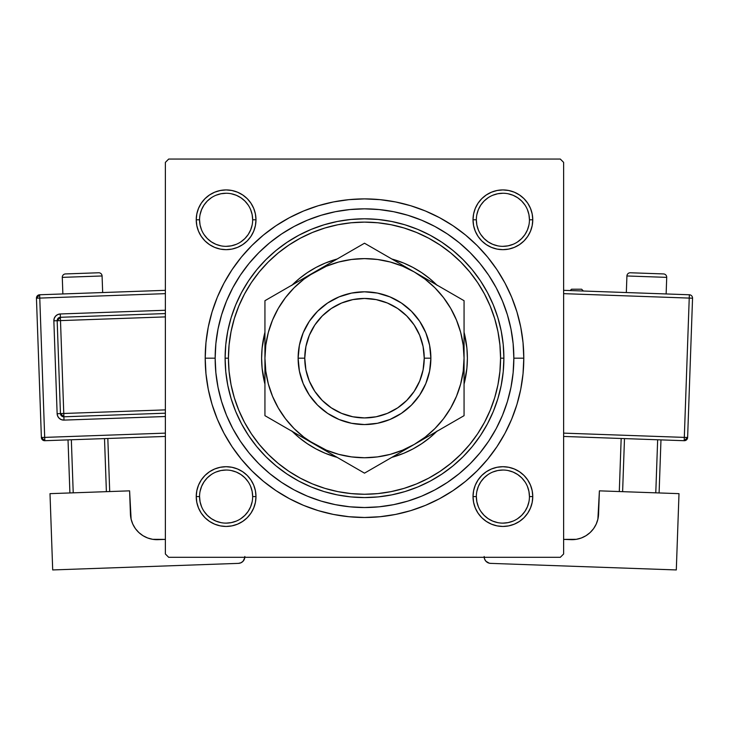 <?xml version="1.0" encoding="UTF-8"?>
<svg xmlns="http://www.w3.org/2000/svg" width="729" height="729" viewBox="0 0 729 729"><rect width="100%" height="100%" fill="white"/><g stroke="black" fill="none" stroke-linecap="round" stroke-linejoin="round"><path stroke-width="1.09" d="M196.812 490.754L196.238 496.577L196.812 490.754L196.238 496.577L196.812 502.409L198.516 508.004L201.277 513.17L204.986 517.699L209.515 521.408L214.681 524.169L220.286 525.873L226.108 526.447L231.931 525.873L237.536 524.169L242.702 521.408L247.231 517.699L250.94 513.17L253.701 508.004L255.405 502.409L255.979 496.577L255.405 490.754L253.701 485.149L250.94 479.983L247.231 475.454L242.702 471.745L237.536 468.984L231.931 467.28L226.108 466.706L220.286 467.28L214.681 468.984L209.515 471.745L204.986 475.454L201.277 479.983L198.516 485.149L196.812 490.754L196.238 496.577L199.555 496.577A26.554 26.554 0 0 0 226.108 523.13A26.554 26.554 0 0 0 252.662 496.577A26.554 26.554 0 0 0 226.108 470.032A26.554 26.554 0 0 0 199.555 496.577L196.238 496.577A29.871 29.871 0 0 1 226.108 466.706A29.871 29.871 0 0 1 255.979 496.577L252.662 496.577A26.554 26.554 0 0 1 226.108 523.13A26.554 26.554 0 0 1 199.555 496.577A26.554 26.554 0 0 1 226.108 470.032A26.554 26.554 0 0 1 252.662 496.577L252.152 491.401L250.639 486.416M196.812 213.971L196.238 219.793L196.812 213.971L196.238 219.793L196.812 225.625L198.516 231.221L201.277 236.387L204.986 240.916L209.515 244.625L214.681 247.386L220.286 249.09L226.108 249.664L231.931 249.09L237.536 247.386L242.702 244.625L247.231 240.916L250.94 236.387L253.701 231.221L255.405 225.625L255.979 219.793L255.405 213.971L253.701 208.366L250.94 203.2L247.231 198.671L242.702 194.962L237.536 192.201L231.931 190.497L226.108 189.923L220.286 190.497L214.681 192.201L209.515 194.962L204.986 198.671L201.277 203.2L198.516 208.366L196.812 213.971L196.238 219.793L199.555 219.793A26.554 26.554 0 0 0 226.108 246.347A26.554 26.554 0 0 0 252.662 219.793A26.554 26.554 0 0 0 226.108 193.249A26.554 26.554 0 0 0 199.555 219.793L196.238 219.793A29.871 29.871 0 0 1 226.108 189.923A29.871 29.871 0 0 1 255.979 219.793L252.662 219.793A26.554 26.554 0 0 1 226.108 246.347A26.554 26.554 0 0 1 199.555 219.793A26.554 26.554 0 0 1 226.108 193.249A26.554 26.554 0 0 1 252.662 219.793L252.152 214.618L250.639 209.633M473.595 213.971L473.021 219.793L473.595 213.971L473.021 219.793L473.595 225.625L475.299 231.221L478.06 236.387L481.769 240.916L486.298 244.625L491.464 247.386L497.069 249.09L502.892 249.664L508.714 249.09L514.319 247.386L519.485 244.625L524.014 240.916L527.723 236.387L530.484 231.221L532.188 225.625L532.762 219.793L532.188 213.971L530.484 208.366L527.723 203.2L524.014 198.671L519.485 194.962L514.319 192.201L508.714 190.497L502.892 189.923L497.069 190.497L491.464 192.201L486.298 194.962L481.769 198.671L478.06 203.2L475.299 208.366L473.595 213.971L473.021 219.793L476.338 219.793A26.554 26.554 0 0 0 502.892 246.347A26.554 26.554 0 0 0 529.445 219.793A26.554 26.554 0 0 0 502.892 193.249A26.554 26.554 0 0 0 476.338 219.793L473.021 219.793A29.871 29.871 0 0 1 502.892 189.923A29.871 29.871 0 0 1 532.762 219.793L529.445 219.793A26.554 26.554 0 0 1 502.892 246.347A26.554 26.554 0 0 1 476.338 219.793A26.554 26.554 0 0 1 502.892 193.249A26.554 26.554 0 0 1 529.445 219.793L528.935 214.618L527.422 209.633M473.595 490.754L473.021 496.577L473.595 490.754L473.021 496.577L473.595 502.409L475.299 508.004L478.06 513.17L481.769 517.699L486.298 521.408L491.464 524.169L497.069 525.873L502.892 526.447L508.714 525.873L514.319 524.169L519.485 521.408L524.014 517.699L527.723 513.17L530.484 508.004L532.188 502.409L532.762 496.577L532.188 490.754L530.484 485.149L527.723 479.983L524.014 475.454L519.485 471.745L514.319 468.984L508.714 467.28L502.892 466.706L497.069 467.28L491.464 468.984L486.298 471.745L481.769 475.454L478.06 479.983L475.299 485.149L473.595 490.754L473.021 496.577L476.338 496.577A26.554 26.554 0 0 0 502.892 523.13A26.554 26.554 0 0 0 529.445 496.577A26.554 26.554 0 0 0 502.892 470.032A26.554 26.554 0 0 0 476.338 496.577L473.021 496.577A29.871 29.871 0 0 1 502.892 466.706A29.871 29.871 0 0 1 532.762 496.577L529.445 496.577A26.554 26.554 0 0 1 502.892 523.13A26.554 26.554 0 0 1 476.338 496.577A26.554 26.554 0 0 1 502.892 470.032A26.554 26.554 0 0 1 529.445 496.577L528.935 491.401L527.422 486.416M523.796 358.185L513.845 358.185L523.796 358.185L523.03 342.575L520.743 327.111L516.943 311.948L511.676 297.222L504.987 283.089L496.95 269.684L487.637 257.127L477.14 245.545L465.558 235.048L453.001 225.735L439.596 217.698L425.463 211.009L410.746 205.742L395.574 201.951L380.11 199.655L364.5 198.889L348.89 199.655L333.426 201.951L318.254 205.742L303.537 211.009L289.404 217.698L275.999 225.735L263.442 235.048L251.86 245.545L241.363 257.127L232.05 269.684L224.013 283.089L217.324 297.222L212.057 311.948L208.257 327.111L205.97 342.575L205.204 358.185A159.296 159.296 0 0 1 364.5 198.889A159.296 159.296 0 0 1 523.796 358.185A159.296 159.296 0 0 1 364.5 517.49A159.296 159.296 0 0 1 205.204 358.185L205.97 373.804L208.257 389.268L212.057 404.431L217.324 419.148L224.013 433.281L232.05 446.686L241.363 459.243L251.86 470.825L263.442 481.322L275.999 490.635L289.404 498.672L303.537 505.361L318.254 510.628L333.426 514.428L348.89 516.715L364.5 517.49L380.11 516.715L395.574 514.428L410.746 510.628L425.463 505.361L439.596 498.672L453.001 490.635L465.558 481.322L477.14 470.825L487.637 459.243L496.95 446.686L504.987 433.281L511.676 419.148L516.943 404.431L520.743 389.268L523.03 373.804L523.796 358.185M215.155 358.185L205.204 358.185L215.155 358.185A149.345 149.345 0 0 1 364.5 208.84A149.345 149.345 0 0 1 513.845 358.185A149.345 149.345 0 0 1 364.5 507.53A149.345 149.345 0 0 1 215.155 358.185L215.875 372.82L218.026 387.318L221.589 401.542L226.528 415.339L232.788 428.588L240.324 441.154L249.054 452.928L258.895 463.79L269.757 473.631L281.531 482.361L294.097 489.897L307.346 496.157L321.152 501.096L335.367 504.659L349.865 506.81L364.5 507.53L379.135 506.81L393.633 504.659L407.848 501.096L421.654 496.157L434.903 489.897L447.469 482.361L459.243 473.631L470.105 463.79L479.946 452.928L488.676 441.154L496.212 428.588L502.472 415.339L507.411 401.542L510.974 387.318L513.125 372.82L513.845 358.185L513.125 343.55L510.974 329.052L507.411 314.837L502.472 301.031L496.212 287.782L488.676 275.216L479.946 263.442L470.105 252.58L459.243 242.739L447.469 234.009L434.903 226.473L421.654 220.213L407.848 215.274L393.633 211.711L379.135 209.56L364.5 208.84L349.865 209.56L335.367 211.711L321.152 215.274L307.346 220.213L294.097 226.473L281.531 234.009L269.757 242.739L258.895 252.58L249.054 263.442L240.324 275.216L232.788 287.782L226.528 301.031L221.589 314.837L218.026 329.052L215.875 343.55L215.155 358.185M560.309 159.059L168.691 159.059L560.309 159.059L563.626 162.385L563.626 553.994L563.626 162.385L560.309 159.059M165.374 553.994L165.374 162.385L168.691 159.059L165.374 162.385L165.374 553.994L168.691 557.311L165.374 553.994M560.309 557.311L168.691 557.311L560.309 557.311L563.626 553.994L560.309 557.311M532.188 225.625L532.762 219.793L532.188 225.625L532.762 219.793L532.188 213.971M508.714 190.497L502.892 189.923L508.714 190.497L502.892 189.923L497.069 190.497M529.445 219.793L532.762 219.793A29.871 29.871 0 0 1 502.892 249.664A29.871 29.871 0 0 1 473.021 219.793L473.595 225.625M497.069 249.09L502.892 249.664L497.069 249.09L502.892 249.664L508.714 249.09M255.405 225.625L255.979 219.793L255.405 225.625L255.979 219.793L255.405 213.971M231.931 190.497L226.108 189.923L231.931 190.497L226.108 189.923L220.286 190.497M252.662 219.793L255.979 219.793A29.871 29.871 0 0 1 226.108 249.664A29.871 29.871 0 0 1 196.238 219.793L196.812 225.625M220.286 249.09L226.108 249.664L220.286 249.09L226.108 249.664L231.931 249.09M255.405 502.409L255.979 496.577L255.405 502.409L255.979 496.577L255.405 490.754M231.931 467.28L226.108 466.706L231.931 467.28L226.108 466.706L220.286 467.28M252.662 496.577L255.979 496.577A29.871 29.871 0 0 1 226.108 526.447A29.871 29.871 0 0 1 196.238 496.577L196.812 502.409M532.188 502.409L532.762 496.577L532.188 502.409L532.762 496.577L532.188 490.754M508.714 467.28L502.892 466.706L508.714 467.28L502.892 466.706L497.069 467.28M529.445 496.577L532.762 496.577A29.871 29.871 0 0 1 502.892 526.447A29.871 29.871 0 0 1 473.021 496.577L473.595 502.409M497.069 525.873L502.892 526.447L508.714 525.873M220.286 525.873L226.108 526.447L231.931 525.873M263.479 377.686L263.297 376.693M403.009 502.481L409.643 500.541M454.923 477.039L460.245 472.802M466.041 467.699L470.916 462.97M476.228 457.283L480.584 452.144M485.35 445.929L489.159 440.425M500.149 420.66L502.691 414.801M232.451 427.95L235.649 433.7M239.841 440.425L243.65 445.929M248.416 452.144L252.772 457.283M258.084 462.97L262.959 467.699M305.752 495.492L312.194 498.071M252.152 501.752L250.639 506.737L248.188 511.33L244.88 515.348L240.871 518.647M220.933 522.62L215.948 521.107L211.355 518.656L207.337 515.348L204.029 511.321M200.065 491.401L201.578 486.416L204.029 481.823L207.337 477.805L211.355 474.506M240.871 474.506L244.88 477.805L248.188 481.823M528.935 501.752L527.422 506.737L524.971 511.33L521.663 515.348L517.645 518.656M488.129 518.647L484.12 515.348L480.812 511.321M476.848 491.401L478.361 486.416L480.812 481.823L484.12 477.805L488.129 474.506M508.067 470.533L513.052 472.046L517.645 474.506L521.663 477.805L524.971 481.823M528.935 224.979L527.422 229.954L524.971 234.547L521.663 238.565L517.645 241.864M488.129 241.864L484.12 238.565L480.812 234.547M476.848 214.618L478.361 209.633L480.812 205.04L484.12 201.022L488.129 197.723M508.067 193.759L513.052 195.263L517.645 197.723L521.663 201.022L524.971 205.04M252.152 224.979L250.639 229.954L248.188 234.547L244.88 238.565L240.871 241.864M211.355 241.864L207.337 238.565L204.029 234.547M200.065 214.618L201.578 209.633L204.029 205.04L207.337 201.022L211.364 197.714M240.871 197.723L244.88 201.022L248.188 205.04M476.338 496.577L476.848 501.752L478.361 506.737M488.138 518.656L492.731 521.107L497.716 522.62M502.882 523.13L508.067 522.62L513.052 521.107M502.901 470.032L497.716 470.533L492.731 472.046M199.555 496.577L200.065 501.752L201.578 506.737M226.099 523.13L231.284 522.62L236.269 521.107M240.862 474.506L236.269 472.046L231.284 470.533M226.118 470.032L220.933 470.533L215.948 472.046M199.555 219.793L200.065 224.979L201.578 229.954M211.355 241.873L215.948 244.324L220.933 245.837M226.099 246.347L231.284 245.837L236.269 244.324M240.862 197.723L236.269 195.263L231.284 193.759M226.118 193.249L220.933 193.759L215.948 195.263M476.338 219.793L476.848 224.979L478.361 229.954M488.138 241.873L492.731 244.324L497.716 245.837M502.882 246.347L508.067 245.837L513.052 244.324M502.901 193.249L497.716 193.759L492.731 195.263M464.063 332.26L466.888 348.098L467.38 358.185A102.88 102.88 0 0 0 464.063 332.269A102.88 102.88 0 0 1 467.38 358.185L466.888 368.273L464.063 384.11A102.88 102.88 0 0 0 467.38 358.185A102.88 102.88 0 0 1 464.063 384.11M391.828 259.005L403.875 263.133L412.997 267.452A102.88 102.88 0 0 0 391.828 259.005A102.88 102.88 0 0 1 436.726 284.921A102.88 102.88 0 0 0 429.846 278.724M429.691 278.596A102.88 102.88 0 0 0 413.015 267.461M337.172 259.005A102.88 102.88 0 0 0 316.022 267.443L325.125 263.133L337.172 259.005A102.88 102.88 0 0 0 292.274 284.921A102.88 102.88 0 0 1 299.154 278.724M315.985 267.461A102.88 102.88 0 0 0 299.309 278.596M264.937 332.269A102.88 102.88 0 0 0 261.62 358.185A102.88 102.88 0 0 1 264.937 332.269M503.885 358.185L500.568 358.185A136.068 136.068 0 0 1 364.5 494.253A136.068 136.068 0 0 1 228.432 358.185L225.115 358.185A139.385 139.385 0 0 0 364.5 497.57A139.385 139.385 0 0 0 503.885 358.185A139.385 139.385 0 0 1 364.5 497.57A139.385 139.385 0 0 1 225.115 358.185L225.78 344.525L227.794 330.993L231.111 317.726L235.722 304.84L241.572 292.475L248.607 280.747L256.754 269.757L265.939 259.624L276.072 250.439L287.062 242.292L298.79 235.257L311.155 229.407L324.041 224.796L337.308 221.479L350.84 219.475L364.5 218.8L378.16 219.475L391.692 221.479L404.959 224.796L417.845 229.407L430.21 235.257L441.938 242.292L452.928 250.439L463.061 259.624L472.246 269.757L480.393 280.747L487.428 292.475L493.278 304.84L497.889 317.726L501.206 330.993L503.22 344.525L503.885 358.185L503.22 371.845L501.206 385.377L497.889 398.645L493.278 411.53L487.428 423.895L480.393 435.623L472.246 446.613L463.061 456.746L452.928 465.931L441.938 474.078L430.21 481.113L417.845 486.963L404.959 491.574L391.692 494.891L378.16 496.905L364.5 497.57L350.84 496.905L337.308 494.891L324.041 491.574L311.155 486.963L298.79 481.113L287.062 474.078L276.072 465.931L265.939 456.746L256.754 446.613L248.607 435.623L241.572 423.895L235.722 411.53L231.111 398.645L227.794 385.377L225.78 371.845L225.115 358.185A139.385 139.385 0 0 1 364.5 218.8A139.385 139.385 0 0 1 503.885 358.185A139.385 139.385 0 0 0 364.5 218.8A139.385 139.385 0 0 0 225.115 358.185L228.432 358.185L229.088 371.526L231.047 384.73L234.291 397.688L238.793 410.254L244.497 422.328L251.359 433.782L259.314 444.508L268.281 454.404L278.177 463.371L288.903 471.326L300.357 478.188L312.431 483.901L324.997 488.394L337.955 491.638L351.159 493.597L364.5 494.253L377.841 493.597L391.045 491.638L404.003 488.394L416.569 483.901L428.643 478.188L440.097 471.326L450.823 463.371L460.719 454.404L469.686 444.508L477.641 433.782L484.503 422.328L490.207 410.254L494.709 397.688L497.953 384.73L499.912 371.526L500.568 358.185L499.912 344.844L497.953 331.64L494.709 318.691L490.207 306.116L484.503 294.042L477.641 282.588L469.686 271.862L460.719 261.975L450.823 252.999L440.097 245.053L428.643 238.183L416.569 232.478L404.003 227.977L391.045 224.732L377.841 222.773L364.5 222.117L351.159 222.773L337.955 224.732L324.997 227.977L312.431 232.478L300.357 238.183L288.903 245.053L278.177 252.999L268.281 261.975L259.314 271.862L251.359 282.588L244.497 294.042L238.793 306.116L234.291 318.691L231.047 331.64L229.088 344.844L228.432 358.185A136.068 136.068 0 0 1 364.5 222.117A136.068 136.068 0 0 1 500.568 358.185L503.885 358.185M281.531 234.009L269.757 242.739M221.589 401.542L226.528 415.339M407.848 501.096L421.654 496.157M507.411 314.837L502.472 301.031M321.152 215.274L307.346 220.213M437.245 430.93L429.764 437.71L421.654 443.724L412.997 448.918L403.875 453.238L391.828 457.365A102.88 102.88 0 0 0 412.978 448.927M316.022 448.927A102.88 102.88 0 0 0 337.172 457.365L325.125 453.238L316.003 448.918L307.346 443.724L299.236 437.71L291.755 430.93L299.236 437.71M264.937 384.11A102.88 102.88 0 0 1 261.62 358.185A102.88 102.88 0 0 0 264.937 384.11L262.112 368.273L261.62 358.185L262.112 348.098L264.937 332.26M291.755 285.44L299.236 278.66L307.346 272.646L316.003 267.452M412.997 267.452L421.654 272.646L429.764 278.66L437.245 285.44L429.764 278.66M325.125 453.238L334.638 456.636M403.875 263.133L394.362 259.734M337.172 457.365A102.88 102.88 0 0 1 292.274 431.45A102.88 102.88 0 0 0 299.154 437.646M299.309 437.774A102.88 102.88 0 0 0 315.985 448.909M413.015 448.909A102.88 102.88 0 0 0 429.691 437.774M429.846 437.646A102.88 102.88 0 0 0 436.726 431.45A102.88 102.88 0 0 1 391.828 457.365M473.021 496.577L473.167 493.651M502.892 466.706L505.817 466.852M532.762 496.577L532.617 499.502M196.238 496.577L196.383 493.651M226.108 466.706L229.034 466.852M255.979 496.577L255.833 499.502M532.762 219.793L532.617 222.719M502.892 249.664L499.966 249.518M473.021 219.793L473.167 216.868M502.892 189.923L505.817 190.069M255.979 219.793L255.833 222.719M226.108 249.664L223.183 249.518M196.238 219.793L196.383 216.868M226.108 189.923L229.034 190.069M430.875 358.185L424.242 358.185A59.742 59.742 0 0 1 364.5 417.927A59.742 59.742 0 0 1 304.758 358.185L298.125 358.185A66.375 66.375 0 0 0 364.5 424.56A66.375 66.375 0 0 0 430.875 358.185A66.375 66.375 0 0 1 364.5 424.56A66.375 66.375 0 0 1 298.125 358.185L299.4 345.236L303.182 332.788L309.315 321.307L317.562 311.256L327.622 303L339.103 296.867L351.551 293.085L364.5 291.81L377.449 293.085L389.897 296.867L401.378 303L411.438 311.256L419.685 321.307L425.818 332.788L429.6 345.236L430.875 358.185L429.6 371.134L425.818 383.591L419.685 395.063L411.438 405.124L401.378 413.37L389.897 419.512L377.449 423.285L364.5 424.56L351.551 423.285L339.103 419.512L327.622 413.37L317.562 405.124L309.315 395.063L303.182 383.591L299.4 371.134L298.125 358.185A66.375 66.375 0 0 1 364.5 291.81A66.375 66.375 0 0 1 430.875 358.185A66.375 66.375 0 0 0 364.5 291.81A66.375 66.375 0 0 0 298.125 358.185L304.758 358.185L305.907 369.84L309.306 381.048L314.828 391.373L322.264 400.431L331.312 407.857L341.637 413.379L352.845 416.778L364.5 417.927L376.155 416.778L387.363 413.379L397.688 407.857L406.736 400.431L414.172 391.373L419.694 381.048L423.093 369.84L424.242 358.185L423.093 346.53L419.694 335.322L414.172 324.997L406.736 315.949L397.688 308.513L387.363 303L376.155 299.601L364.5 298.453L352.845 299.601L341.637 303L331.312 308.513L322.264 315.949L314.828 324.997L309.306 335.322L305.907 346.53L304.758 358.185A59.742 59.742 0 0 1 364.5 298.453A59.742 59.742 0 0 1 424.242 358.185L430.875 358.185M264.937 333.053L264.937 358.422M264.937 314.436L264.937 358.185L265.793 371.179L268.327 383.955L272.518 396.284L278.278 407.967L285.513 418.792L294.097 428.588L303.893 437.172L314.718 444.408L364.5 473.148L464.063 415.667L464.063 400.941M314.764 271.935L264.937 300.703L264.937 343.222M352.617 250.083L327.631 264.509M358.796 246.511L314.718 271.963L327.603 264.527L314.718 271.963L303.893 279.198L294.097 287.782L285.513 297.578L278.278 308.403L272.518 320.086L268.327 332.415L265.784 345.227M414.327 271.99L364.5 243.222L264.937 300.703L264.937 314.381M439.833 286.716L427.167 279.398M452.18 293.842L439.842 286.725M458.359 297.414L414.282 271.963L402.599 266.203L390.27 262.012L377.458 259.469M464.063 333.053L464.063 314.409M464.063 343.14L464.063 333.754M460.655 384.001L463.207 371.179L464.063 357.948M464.063 383.317L464.063 381.878M464.063 401.925L464.063 401.214M414.209 444.453L401.397 451.843M388.739 459.152L414.282 444.408L425.107 437.172L434.903 428.588L443.487 418.792L450.722 407.967L456.482 396.284L460.673 383.955M376.383 466.287L414.282 444.408A99.563 99.563 0 0 1 314.718 444.408L301.833 436.972L326.401 450.167L338.73 454.358L351.542 456.901M370.387 469.749L388.557 459.261M264.937 383.317L264.937 415.667L301.824 436.963M264.937 373.239L264.937 382.616M314.646 444.371L314.718 444.408A99.563 99.563 0 0 1 314.718 271.963A99.563 99.563 0 0 1 464.063 358.185L463.207 345.191L460.673 332.415L456.482 320.086L450.722 308.403L443.487 297.578L434.903 287.782L425.107 279.198L414.282 271.963L364.5 243.222L352.645 250.065M289.03 429.572L364.5 473.148L376.355 466.305M270.823 419.066L327.603 451.843M264.937 343.14L264.937 334.857M301.633 279.517L294.325 283.736L301.633 279.517M288.994 286.816L278.36 292.958L288.994 286.816M270.641 297.414L276.792 293.86L270.641 297.414M393.888 260.189L401.169 264.39L393.888 260.189M377.914 250.967L388.511 257.091L377.914 250.967M370.204 246.511L376.355 250.065L370.204 246.511M427.358 436.862L434.675 432.634L427.394 436.844M450.659 423.412L440.006 429.554L450.659 423.412M458.177 419.066L452.208 422.51L458.177 419.066M464.063 373.239L464.063 381.504M335.112 456.181L327.804 451.962L335.112 456.181M351.05 465.384L340.443 459.261L351.05 465.384M358.613 469.749L352.645 466.305L358.613 469.749M377.458 456.901L390.27 454.358L402.599 450.167L414.282 444.408L464.063 415.667L464.063 358.185A99.563 99.563 0 0 1 414.282 444.408L427.167 436.972M351.542 259.469L338.73 262.012L326.401 266.203L301.833 279.398M264.937 373.157L264.937 358.185L264.937 373.157M264.937 387.746L264.937 382.069M264.937 407.365L264.937 401.989M464.063 387.782L464.063 401.971M464.063 328.633L464.063 334.301M464.063 387.746L464.063 343.222M464.063 309.224L464.063 300.703L401.397 264.527M264.937 343.186L264.937 334.502M265.793 345.191L264.937 358.185L264.937 415.667L288.994 429.563M351.506 456.901L364.5 457.748L377.494 456.901M377.494 259.478L364.5 258.622L351.506 259.478M464.063 343.168L464.063 300.703L452.208 293.86M464.063 328.588L464.063 314.399M264.937 387.782L264.937 401.971M62.284 277.366L102.078 275.963A3.317 3.317 0 0 0 98.643 272.764L65.482 273.931A3.317 3.317 0 0 0 62.284 277.366L62.867 293.951L62.284 277.366A3.317 3.317 0 0 1 65.482 273.931L98.643 272.764A3.317 3.317 0 0 1 102.078 275.963L62.284 277.366M102.671 292.548L102.078 275.963L102.671 292.548M165.374 433.126L44.688 437.391L39.767 298.088L165.374 293.65L39.767 298.088L39.648 294.771L39.767 298.088L36.45 298.207L41.38 437.509L44.688 437.391L39.767 298.088L36.45 298.207A3.317 3.317 0 0 1 39.648 294.771L36.45 298.207L41.38 437.509L44.806 440.708L165.374 436.443L44.806 440.708L44.688 437.391L44.806 440.708A3.317 3.317 0 0 1 41.38 437.509L165.374 433.126M165.374 310.253L60.252 313.971L57.737 314.563L55.632 316.076L54.265 318.281L53.855 320.833L57.135 413.707L57.737 416.223L59.249 418.328L61.446 419.685L64.006 420.104L165.374 416.514L64.006 420.104L63.888 416.788L165.374 413.197L63.888 416.788L63.769 413.471L165.374 409.88L63.769 413.471L60.489 320.605L63.888 416.788A3.317 3.317 0 0 1 60.452 413.589L63.769 413.471L60.452 413.589L63.888 416.788L64.006 420.104A6.634 6.634 0 0 1 57.135 413.707L60.452 413.589L57.135 413.707L53.855 320.833A6.634 6.634 0 0 1 60.252 313.971L165.374 310.253M129.598 490.845L50 493.651L129.598 490.845L131.12 519.212L132.806 524.142L135.412 528.643L138.856 532.544L142.993 535.706L147.668 537.993L152.698 539.323L165.374 539.387L157.892 539.651A26.554 26.554 0 0 1 130.427 514.054L129.598 490.845M52.698 569.941L50 493.651L52.698 569.941L238.429 563.371L52.698 569.941M224.833 523.094L226.537 523.121M244.835 556.5L244.415 559.061L243.058 561.266L240.953 562.779L238.429 563.371A6.634 6.634 0 0 0 244.807 557.311M152.698 539.323L147.668 537.993L142.993 535.706L138.856 532.544L135.412 528.643L132.806 524.142M131.12 519.212L130.427 514.054M243.058 561.266L244.753 557.803M68.025 439.888L69.902 492.95L68.025 439.888M104.511 438.594L106.388 491.665L104.511 438.594M73.219 492.831L71.342 439.769L73.219 492.831M109.705 491.546L107.828 438.475L109.705 491.546M165.374 290.324L39.648 294.771L165.374 290.324M57.172 320.724L60.452 413.589L57.172 320.724L165.374 316.896L57.172 320.724A3.317 3.317 0 0 1 60.37 317.288L60.489 320.605L60.37 317.288L57.172 320.724L53.855 320.833L57.172 320.724M165.374 313.57L60.37 317.288L60.252 313.971L60.37 317.288L165.374 313.57M626.922 275.963A3.317 3.317 0 0 1 630.357 272.764L663.518 273.931A3.317 3.317 0 0 1 666.716 277.366L666.133 293.951L666.716 277.366L626.922 275.963L626.329 292.548L626.922 275.963L666.716 277.366A3.317 3.317 0 0 0 663.518 273.931L630.357 272.764A3.317 3.317 0 0 0 626.922 275.963M679 493.651L599.402 490.845L679 493.651L676.302 569.941L490.571 563.371L676.302 569.941L679 493.651M596.194 524.142L593.588 528.643L596.194 524.142L597.88 519.212L599.402 490.845L598.573 514.054A26.554 26.554 0 0 1 571.108 539.651L576.302 539.323L563.626 539.387L571.108 539.651M593.588 528.643L590.144 532.544L593.588 528.643M504.167 523.094L502.463 523.121L504.167 523.094M484.165 556.5L484.585 559.061L485.942 561.266L484.585 559.061L484.165 556.5M486.917 562.123L489.277 563.198L485.942 561.266M497.615 522.602L498.472 522.757M576.302 539.323L581.332 537.993L586.007 535.706L590.144 532.544M484.193 557.311A6.634 6.634 0 0 0 490.571 563.371L489.277 563.198M657.658 439.769L655.781 492.831L657.658 439.769M622.612 491.665L624.489 438.594L622.612 491.665M659.098 492.95L660.975 439.888L659.098 492.95M621.172 438.475L619.295 491.546L621.172 438.475M689.233 298.088L684.312 437.391L563.626 433.126L687.62 437.509L692.55 298.207A3.317 3.317 0 0 0 689.352 294.771L563.626 290.324L689.352 294.771A3.317 3.317 0 0 1 692.55 298.207L689.233 298.088L689.352 294.771L689.233 298.088L692.55 298.207L687.62 437.509A3.317 3.317 0 0 1 684.194 440.708L563.626 436.443L684.194 440.708L687.62 437.509L684.312 437.391L684.194 440.708L689.233 298.088L563.626 293.65L689.233 298.088M583.419 291.026L581.596 289.203L571.536 289.203L581.596 289.203L583.337 291.026L582.416 290.042M570.224 290.561L571.536 289.203L570.187 290.561"/></g></svg>
